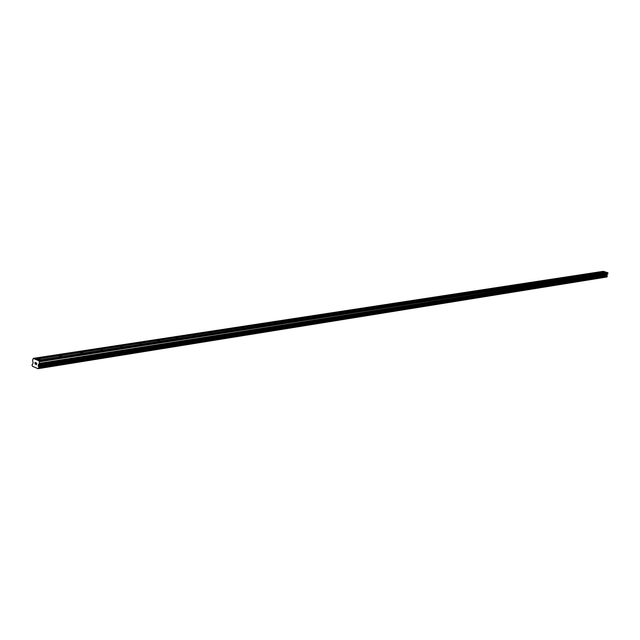 <?xml version="1.0" encoding="UTF-8"?>
<svg xmlns="http://www.w3.org/2000/svg" width="640" height="640" viewBox="0 0 640 640"><rect width="100%" height="100%" fill="white"/><g stroke="black" fill="none" stroke-linecap="round" stroke-linejoin="round"><path stroke-width="0.96" d="M605.256 272.376L603.92 272.064L605.256 272.376M598.024 273.496L596.68 273.176L598.024 273.496M590.648 274.632L589.288 274.312L590.648 274.632M583.128 275.8L581.76 275.472L583.128 275.8M575.456 276.984L574.08 276.656L575.456 276.984M567.632 278.192L566.248 277.864L567.632 278.192M559.656 279.424L558.248 279.096L559.656 279.424M551.504 280.688L550.096 280.352L551.504 280.688M543.192 281.968L541.768 281.632L543.192 281.968M534.704 283.28L533.272 282.944L534.704 283.28M526.04 284.624L524.592 284.28L526.04 284.624M517.184 285.992L515.728 285.648L517.184 285.992M508.144 287.384L506.672 287.04L508.144 287.384M498.904 288.816L497.416 288.472L498.904 288.816M489.456 290.272L487.96 289.928L489.456 290.272M479.808 291.768L478.296 291.416L479.808 291.768M469.936 293.296L468.408 292.944L469.936 293.296M459.84 294.856L458.296 294.504L459.84 294.856M449.504 296.448L447.96 296.096L449.504 296.448M438.936 298.08L437.368 297.728L438.936 298.08M428.12 299.752L426.536 299.4L428.12 299.752M417.04 301.464L415.448 301.112L417.04 301.464M405.688 303.224L404.08 302.864L405.688 303.224M394.064 305.016L392.448 304.656L394.064 305.016M382.152 306.856L380.52 306.496L382.152 306.856M369.944 308.744L368.288 308.384L369.944 308.744M357.424 310.68L355.752 310.32L357.424 310.68M344.576 312.664L342.896 312.304L344.576 312.664M331.4 314.704L329.704 314.336L331.4 314.704M317.872 316.792L316.16 316.424L317.872 316.792M303.984 318.936L302.256 318.576L303.984 318.936M289.72 321.144L287.976 320.776L289.72 321.144M275.064 323.408L273.296 323.048L275.064 323.408M260 325.736L258.216 325.376L260 325.736M244.512 328.128L242.704 327.768L244.512 328.128M228.568 330.592L226.752 330.232L228.568 330.592M212.168 333.128L210.336 332.768L212.168 333.128M195.288 335.736L193.432 335.376L195.288 335.736M177.896 338.424L176.024 338.072L177.896 338.424M159.976 341.192L158.08 340.84L159.976 341.192M141.504 344.048L139.592 343.696L141.504 344.048M122.456 346.992L120.512 346.648L122.456 346.992M102.792 350.032L100.832 349.688L102.792 350.032M82.496 353.168L80.512 352.832L80.808 352.464L82.792 352.808L82.496 353.168M61.528 356.408L59.528 356.072L59.84 355.696L61.832 356.032L61.528 356.408M39.864 359.76L37.84 359.424L38.16 359.024L40.184 359.36L39.864 359.76M36.432 364.56L36.512 363.944L36.432 364.56L35.872 364.312L36.432 364.56M36.52 363.84L36.6 363.224L36.528 363.84M36.6 363.224L36.04 362.984L36.6 363.224M35.856 364.416L36.488 364.688L35.856 364.416M36.048 362.88L36.688 363.152L36.488 364.688M35.104 363.152L35.512 362.752L35.104 363.152M35.512 362.752L34.912 362.496L35.512 362.752M34.928 362.392L35.68 362.72L35.016 363.944M38.16 368.584L38.8 367.968L38.232 365.384L39.4 363.304L39.248 360.928L33.312 358.368L32.6 360.352L33.128 363.176L32 365.008L32.504 366.28L38.032 368.688L606.984 276.728M606.216 272.256L603.336 271.312L33.312 358.368M607.16 276.696L38.744 368.048L607.16 276.696L606.96 274.704L608 273.056L606.448 272.224L37.488 360.176M38.032 368.688L606.704 277.024M35.056 359.128L604.64 271.688M38.192 368.536L606.728 276.992M38.8 367.968L607.208 276.648M38.48 366.224L607.024 275.656M38.448 366.16L607 275.624M39.6 361.736L608 273.056M39.248 360.928L607.752 272.6M35.16 359.344L604.704 271.816M38.896 367.192L607.304 276.2M38.856 367.064L607.28 276.128M38.288 365.792L606.888 275.416M38.232 365.384L606.856 275.184M38.336 364.552L606.96 274.704M38.488 364.232L607.088 274.52M39.248 363.616L607.672 274.144M39.4 363.304L607.8 273.952"/></g></svg>

